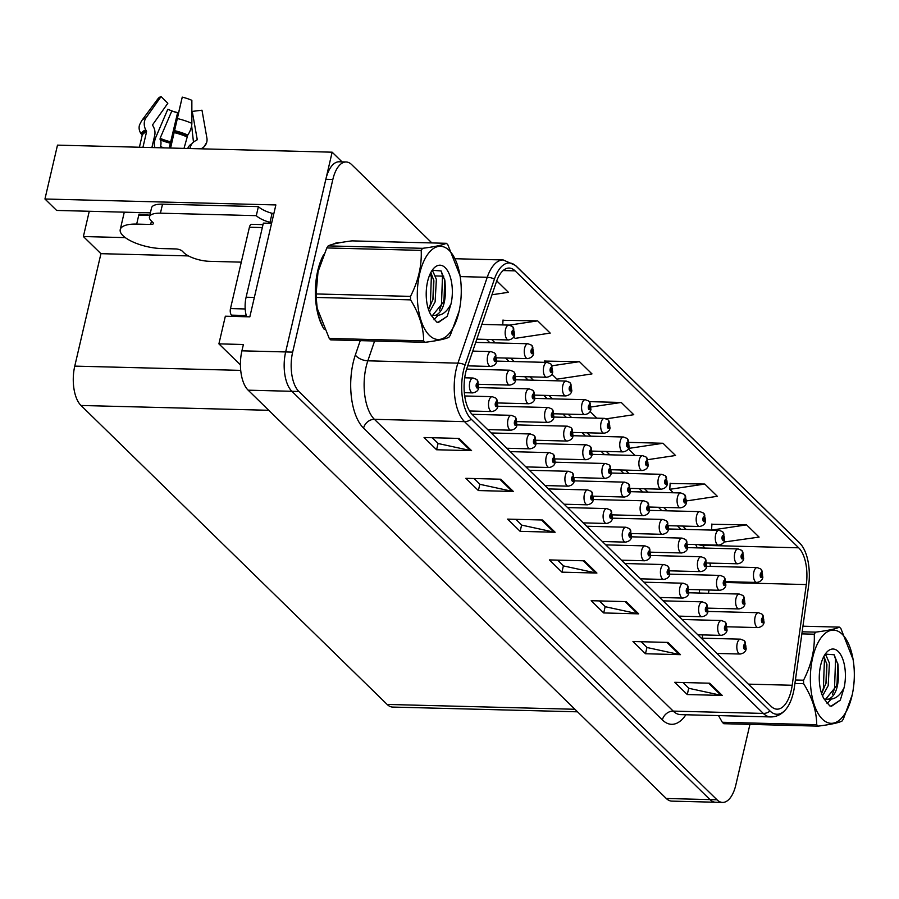 <?xml version="1.0" encoding="UTF-8"?>
<svg xmlns="http://www.w3.org/2000/svg" width="899" height="899" viewBox="0 0 899 899"><rect width="100%" height="100%" fill="white"/><g stroke="black" fill="none" stroke-linecap="round" stroke-linejoin="round"><path stroke-width="1.35" d="M150.391 212.838L56.648 210.433L44.95 199.005L275.869 204.938L249.832 316.841L225.346 316.212L218.907 343.868L243.393 344.497L241.921 350.824A29.757 14.013 91.5 0 0 248.146 390.177L666.271 798.481A29.757 14.013 91.5 0 0 671.811 801.121L715.548 802.245A29.757 14.013 91.5 0 1 710.008 799.604A29.757 14.013 91.5 0 0 715.548 802.245L722.549 802.425A29.757 14.013 91.5 0 0 735.843 784.917L749.935 724.38M240.426 364.882L218.907 343.868M431.868 242.921L351.678 164.618A29.757 14.013 91.5 0 0 346.126 161.977A29.757 14.013 91.5 0 0 332.832 179.485L292.658 352.127A29.757 14.013 91.5 0 0 298.884 391.481L291.883 391.301L710.008 799.604L291.883 391.301A29.757 14.013 91.5 0 1 285.657 351.947A29.757 14.013 91.5 0 0 291.883 391.301L248.146 390.177M44.95 199.005L57.491 145.132L332.147 152.189L285.657 351.947L325.831 179.306A29.757 14.013 91.5 0 1 339.137 161.798L346.126 161.977M342.058 161.876L332.147 152.189M577.529 711.817L392.694 707.075A29.757 14.013 -88.5 0 1 387.143 704.434L80.989 405.471A29.757 14.013 -88.5 0 1 74.763 366.118L100.935 253.675L188.487 255.923M100.935 253.675L83.382 236.538L125.298 237.617M89.271 211.265L83.382 236.538M339.755 242.73A47.613 22.43 91.5 0 0 339.035 242.685A47.613 22.43 91.5 0 0 333.169 244.168M323.741 254.496A47.613 22.43 91.5 0 0 317.763 270.7A47.613 22.43 91.5 0 0 324.202 329.326M791.221 690.488A31.746 14.946 -88.5 0 1 777.039 709.165A31.746 14.946 -88.5 0 1 771.117 706.356L472.323 414.563A31.746 14.946 -88.5 0 1 467.053 367.758L496.36 281.904A31.746 14.946 -88.5 0 1 509.171 268.059A31.746 14.946 -88.5 0 1 515.093 270.869L798.683 547.806A31.746 14.946 -88.5 0 1 806.291 584.564L792.188 685.263A31.746 14.946 -88.5 0 1 791.221 690.488M793.368 692.578A36.837 17.351 91.5 0 0 794.491 686.521L808.594 585.822A36.837 17.351 91.5 0 0 801.841 545.581A36.837 17.351 91.5 0 0 799.773 543.153L516.172 266.216A36.837 17.351 91.5 0 0 494.439 279.038L465.131 364.893A36.837 17.351 91.5 0 0 471.245 419.215L770.038 710.997A36.837 17.351 91.5 0 0 786.131 709.041A36.837 17.351 91.5 0 0 793.368 692.578M459.041 438.42L424.058 437.521L436.588 449.758L471.582 450.657L459.041 438.42M432.273 437.734L438.218 443.533L470.391 450.523A7.934 6.417 -45.7 0 0 471.582 450.657M438.071 443.398L436.588 449.758M500.822 479.223L465.839 478.324L478.369 490.562L513.363 491.461L500.822 479.223M474.054 478.526L479.999 484.336L512.172 491.315A7.934 6.417 -45.7 0 0 513.363 491.461M479.852 484.19L478.369 490.562M542.603 520.015L507.609 519.116L520.15 531.354L555.133 532.253L542.603 520.015M515.835 519.33L521.78 525.128L553.941 532.118A7.934 6.417 -45.7 0 0 555.133 532.253M521.634 524.994L520.15 531.354M709.716 683.206L674.733 682.307L687.263 694.545L722.257 695.444L709.716 683.206M682.948 682.521L688.892 688.319L721.065 695.309A7.934 6.417 -45.7 0 0 722.257 695.444M688.746 688.184L687.263 694.545M667.935 642.414L632.952 641.515L645.482 653.753L680.476 654.652L667.935 642.414M641.167 641.729L647.111 647.527L679.284 654.506A7.934 6.417 -45.7 0 0 680.476 654.652M646.965 647.381L645.482 653.753M626.165 601.611L591.171 600.712L603.701 612.949L638.695 613.848L626.165 601.611M599.397 600.925L605.33 606.724L637.503 613.714A7.934 6.417 -45.7 0 0 638.695 613.848M605.184 606.589L603.701 612.949M584.384 560.819L549.39 559.92L561.931 572.157L596.914 573.056L584.384 560.819M557.616 560.133L563.549 565.932L595.722 572.91A7.934 6.417 -45.7 0 0 596.914 573.056M563.403 565.786L561.931 572.157M298.884 391.481L717.009 799.784A29.757 14.013 91.5 0 0 722.549 802.425M513.677 336.889L515.183 338.361L550.21 333.102L537.669 320.864L503.013 320.291M491.967 294.771L508.429 292.31L496.731 280.881M647.898 459.647L675.542 455.501L663.013 443.263L629.21 442.387M686.69 500.9L717.323 496.293L704.794 484.055L670.126 483.482M723.796 542.075L759.104 537.096L746.563 524.859L711.907 524.274M551.885 374.198L556.964 379.164L591.991 373.905L579.45 361.668L544.794 361.083M606.42 418.81L633.761 414.697L621.231 402.46L589.362 401.639M590.081 411.506L596.902 418.159M621.231 402.46L591.194 406.966M628.289 448.803L635.11 455.467M663.013 443.263L628.48 448.444M704.794 484.055L669.766 489.314L673.306 492.776M669.766 489.314L670.148 483.168M711.547 530.084L711.929 523.96M746.563 524.859L711.738 530.084M544.715 362.331L544.816 360.769M579.45 361.668L552.121 365.769M502.732 324.932L503.035 319.977M537.669 320.864L509.328 325.123M726.089 581.664L756.789 582.451A7.439 3.506 -88.5 0 1 753.845 571.955A7.439 3.506 -88.5 0 1 757.172 567.572L760.7 568.955A4.956 4.079 130.8 0 1 761.835 572.82A2.483 1.169 91.5 0 0 760.307 574.101A2.483 1.169 91.5 0 0 760.824 577.383A2.483 1.169 91.5 0 0 762.397 576.147A2.483 1.169 91.5 0 0 761.925 572.91L761.329 576.113L760.936 574.719L761.835 572.82M761.925 572.91A4.956 3.933 -42.4 0 0 761.217 569.46A4.956 3.933 -42.4 0 0 760.97 569.213M727.291 626.794L758.026 627.581A7.439 3.506 -88.5 0 1 755.081 617.085A7.439 3.506 -88.5 0 1 758.408 612.713L761.936 614.096A4.956 4.079 130.8 0 1 763.071 617.961A2.483 1.169 91.5 0 0 761.543 619.242A2.483 1.169 91.5 0 0 762.071 622.524A2.483 1.169 91.5 0 0 763.633 621.276A2.483 1.169 91.5 0 0 763.161 618.051L762.566 621.254L762.172 619.849L763.071 617.961M763.161 618.051A4.956 3.933 -42.4 0 0 762.453 614.59A4.956 3.933 -42.4 0 0 762.206 614.354M716.941 653.438L740.135 654.034A7.439 3.506 -88.5 0 1 737.191 643.538A7.439 3.506 -88.5 0 1 740.518 639.167L744.046 640.538A4.956 4.079 130.8 0 1 745.181 644.403A2.483 1.169 91.5 0 0 743.653 645.696A2.483 1.169 91.5 0 0 744.17 648.966A2.483 1.169 91.5 0 0 745.743 647.73A2.483 1.169 91.5 0 0 745.271 644.493L744.675 647.707L744.282 646.302L745.181 644.403M745.271 644.493A4.956 3.933 -42.4 0 0 744.552 641.043A4.956 3.933 -42.4 0 0 744.316 640.807M706.985 563.01L737.686 563.797A7.439 3.506 -88.5 0 1 734.741 553.301A7.439 3.506 -88.5 0 1 738.068 548.918L741.596 550.3A4.956 4.079 130.8 0 1 742.731 554.166A2.483 1.169 91.5 0 0 741.203 555.447A2.483 1.169 91.5 0 0 741.731 558.729A2.483 1.169 91.5 0 0 743.293 557.492A2.483 1.169 91.5 0 0 742.821 554.256L742.226 557.459L741.832 556.065L742.731 554.166M742.821 554.256A4.956 3.933 -42.4 0 0 742.113 550.806A4.956 3.933 -42.4 0 0 741.866 550.559M687.881 544.356L718.582 545.142A7.439 3.506 -88.5 0 1 715.649 534.647A7.439 3.506 -88.5 0 1 718.964 530.275L722.504 531.646A4.956 4.079 130.8 0 1 723.628 535.523A2.483 1.169 91.5 0 0 722.111 536.804A2.483 1.169 91.5 0 0 722.627 540.074A2.483 1.169 91.5 0 0 724.201 538.838A2.483 1.169 91.5 0 0 723.717 535.602L723.122 538.816L722.729 537.411L723.628 535.523M723.717 535.602A4.956 3.933 -42.4 0 0 723.01 532.152A4.956 3.933 -42.4 0 0 722.774 531.916M668.789 525.701L699.489 526.488A7.439 3.506 -88.5 0 1 696.545 515.992A7.439 3.506 -88.5 0 1 699.871 511.621L703.4 513.003A4.956 4.079 130.8 0 1 704.535 516.869A2.483 1.169 91.5 0 0 703.007 518.15A2.483 1.169 91.5 0 0 703.524 521.431A2.483 1.169 91.5 0 0 705.097 520.184A2.483 1.169 91.5 0 0 704.625 516.959L704.029 520.161L703.636 518.757L704.535 516.869M704.625 516.959A4.956 3.933 -42.4 0 0 703.906 513.498A4.956 3.933 -42.4 0 0 703.67 513.262M649.685 507.047L680.386 507.834A7.439 3.506 -88.5 0 1 677.441 497.338A7.439 3.506 -88.5 0 1 680.768 492.967L684.296 494.349A4.956 4.079 130.8 0 1 685.431 498.215A2.483 1.169 91.5 0 0 683.903 499.496A2.483 1.169 91.5 0 0 684.42 502.777A2.483 1.169 91.5 0 0 685.993 501.53A2.483 1.169 91.5 0 0 685.521 498.304L684.926 501.507L684.532 500.102L685.431 498.215M685.521 498.304A4.956 3.933 -42.4 0 0 684.813 494.843A4.956 3.933 -42.4 0 0 684.566 494.607M708.198 608.14L738.922 608.938A7.439 3.506 -88.5 0 1 735.989 598.431A7.439 3.506 -88.5 0 1 739.304 594.059L742.832 595.441A4.956 4.079 130.8 0 1 743.967 599.307A2.483 1.169 91.5 0 0 742.45 600.588A2.483 1.169 91.5 0 0 742.967 603.87A2.483 1.169 91.5 0 0 744.541 602.633A2.483 1.169 91.5 0 0 744.057 599.397L743.462 602.6L743.068 601.195L743.967 599.307M744.057 599.397A4.956 3.933 -42.4 0 0 743.349 595.936A4.956 3.933 -42.4 0 0 743.113 595.7M689.095 589.486L719.829 590.283A7.439 3.506 -88.5 0 1 716.885 579.788A7.439 3.506 -88.5 0 1 720.211 575.405L723.74 576.787A4.956 4.079 130.8 0 1 724.875 580.653A2.483 1.169 91.5 0 0 723.347 581.934A2.483 1.169 91.5 0 0 723.864 585.215A2.483 1.169 91.5 0 0 725.437 583.979A2.483 1.169 91.5 0 0 724.965 580.743L724.369 583.945L723.976 582.552L724.875 580.653M724.965 580.743A4.956 3.933 -42.4 0 0 724.246 577.282A4.956 3.933 -42.4 0 0 724.01 577.046M669.991 570.843L700.726 571.629A7.439 3.506 -88.5 0 1 697.781 561.133A7.439 3.506 -88.5 0 1 701.108 556.751L704.636 558.133A4.956 4.079 130.8 0 1 705.771 561.999A2.483 1.169 91.5 0 0 704.243 563.28A2.483 1.169 91.5 0 0 704.76 566.561A2.483 1.169 91.5 0 0 706.333 565.325A2.483 1.169 91.5 0 0 705.861 562.089L705.266 565.291L704.872 563.898L705.771 561.999M705.861 562.089A4.956 3.933 -42.4 0 0 705.153 558.627A4.956 3.933 -42.4 0 0 704.906 558.391M650.887 552.188L681.622 552.975A7.439 3.506 -88.5 0 1 678.678 542.479A7.439 3.506 -88.5 0 1 682.004 538.096L685.532 539.479A4.956 4.079 130.8 0 1 686.667 543.344A2.483 1.169 91.5 0 0 685.139 544.625A2.483 1.169 91.5 0 0 685.656 547.907A2.483 1.169 91.5 0 0 687.229 546.671A2.483 1.169 91.5 0 0 686.757 543.434L686.162 546.637L685.768 545.244L686.667 543.344M686.757 543.434A4.956 3.933 -42.4 0 0 686.049 539.984A4.956 3.933 -42.4 0 0 685.802 539.737M697.838 634.784L721.032 635.379A7.439 3.506 -88.5 0 1 718.087 624.884A7.439 3.506 -88.5 0 1 721.414 620.512L724.942 621.883A4.956 4.079 130.8 0 1 726.077 625.76A2.483 1.169 91.5 0 0 724.549 627.041A2.483 1.169 91.5 0 0 725.066 630.323A2.483 1.169 91.5 0 0 726.639 629.075A2.483 1.169 91.5 0 0 726.167 625.85L725.572 629.053L725.178 627.648L726.077 625.76M726.167 625.85A4.956 3.933 -42.4 0 0 725.459 622.389A4.956 3.933 -42.4 0 0 725.212 622.153M678.734 616.13L701.928 616.725A7.439 3.506 -88.5 0 1 698.984 606.229A7.439 3.506 -88.5 0 1 702.31 601.858L705.839 603.24A4.956 4.079 130.8 0 1 706.974 607.106A2.483 1.169 91.5 0 0 705.445 608.387A2.483 1.169 91.5 0 0 705.962 611.668A2.483 1.169 91.5 0 0 707.535 610.421A2.483 1.169 91.5 0 0 707.064 607.196L706.468 610.399L706.075 608.994L706.974 607.106M707.064 607.196A4.956 3.933 -42.4 0 0 706.356 603.735A4.956 3.933 -42.4 0 0 706.108 603.499M659.63 597.475L682.824 598.071A7.439 3.506 -88.5 0 1 679.88 587.575A7.439 3.506 -88.5 0 1 683.206 583.204L686.735 584.586A4.956 4.079 130.8 0 1 687.87 588.452A2.483 1.169 91.5 0 0 686.353 589.733A2.483 1.169 91.5 0 0 686.87 593.014A2.483 1.169 91.5 0 0 688.432 591.767A2.483 1.169 91.5 0 0 687.96 588.542L687.364 591.744L686.971 590.34L687.87 588.452M687.96 588.542A4.956 3.933 -42.4 0 0 687.252 585.08A4.956 3.933 -42.4 0 0 687.005 584.844M640.526 578.832L663.732 579.428A7.439 3.506 -88.5 0 1 660.787 568.932A7.439 3.506 -88.5 0 1 664.114 564.55L667.642 565.932A4.956 4.079 130.8 0 1 668.766 569.797A2.483 1.169 91.5 0 0 667.249 571.079A2.483 1.169 91.5 0 0 667.766 574.36A2.483 1.169 91.5 0 0 669.339 573.124A2.483 1.169 91.5 0 0 668.867 569.887L668.26 573.09L667.878 571.697L668.766 569.797M668.867 569.887A4.956 3.933 -42.4 0 0 668.148 566.426A4.956 3.933 -42.4 0 0 667.912 566.19M842.217 634.245A46.624 21.958 91.5 0 0 812.696 657.551A46.624 21.958 91.5 0 0 822.45 719.2A46.624 21.958 91.5 0 0 852.185 694.972A46.624 21.958 91.5 0 0 853.095 659.518A46.624 21.958 91.5 0 0 842.217 634.245M853.095 659.518L840.891 628.57A53.569 25.228 91.5 0 0 840.16 627.828A53.569 25.228 91.5 0 0 839.408 627.131L802.942 626.187M802.155 631.795L815.64 632.143C827.765 630.592 835.688 628.918 839.408 627.131M815.64 632.143A53.569 25.228 91.5 0 0 814.258 634.2L801.863 633.874M795.401 679.992L803.549 680.206C811.359 664.934 814.932 649.606 814.258 634.2M803.549 680.206A53.569 25.228 91.5 0 0 803.639 683.701L794.918 683.476M718.503 715.593L722.313 722.268L816.708 724.695C816.607 711.188 812.246 697.523 803.639 683.701M816.708 724.695A53.569 25.228 91.5 0 0 817.438 725.437A53.569 25.228 91.5 0 0 818.191 726.134L723.785 723.706A53.569 25.228 91.5 0 1 723.043 723.01A53.569 25.228 91.5 0 1 722.313 722.268M822.529 695.905L828.181 685.701L829.417 663.181L826.215 655.776L824.934 654.573M821.63 693.567L826.226 682.577L826.934 664.575L823.9 656.326M824.338 699.197L828.507 699.164C834.868 696.534 838.228 688.398 838.553 674.767L838.003 664.642L834.148 654.764L825.293 654.112M825.72 699.096L836.508 685.915L838.553 674.767M838.216 651.472A27.712 13.058 91.5 0 0 825.967 653.112A27.712 13.058 91.5 0 0 824.136 699.017L829.799 705.917L831.575 706.209L840.307 700.152L844.127 687.566A27.712 13.058 91.5 0 0 838.216 651.472M844.127 687.566C840.059 695.781 834.856 699.647 828.507 699.164M818.191 726.134C830.384 724.56 838.306 722.886 841.958 721.11A53.569 25.228 91.5 0 0 843.341 719.065L852.185 694.972M821.574 693.41L823.405 688.308L824.462 659.012L823.765 656.585M832.407 694.309L834.519 688.589L835.576 659.293L834.081 654.674M831.024 706.164L840.307 700.152M825.945 683.723L826.698 663.395M827.046 703.602L831.092 699.186M837.048 684.027L837.789 663.541M149.459 216.85A19.834 7.001 13.1 0 1 160.427 213.187L162.528 204.152A19.834 7.001 13.1 0 0 151.56 207.815L149.459 216.85A19.834 7.001 13.1 0 0 151.29 220.896L152.954 222.536A4.956 1.753 13.1 0 1 153.414 223.548A4.956 1.753 13.1 0 1 150.672 224.458L136.682 224.098A29.757 10.507 -166.9 0 0 120.23 229.593A29.757 10.507 -166.9 0 0 122.972 235.662A29.757 10.507 -166.9 0 0 161.741 248.573L175.743 248.933A4.956 1.753 13.1 0 1 182.205 251.091L183.868 252.72A19.834 7.001 13.1 0 0 209.725 261.328L241.292 262.148M139.952 215.097L138.997 214.153L138.783 215.063L149.807 215.344M138.997 214.153A29.757 10.507 13.1 0 1 149.818 215.31M170.585 148.043L182.25 97.126A22.812 8.057 -166.9 0 1 191.858 100.328L191.858 123.343A10.912 4.787 113.7 0 1 187.767 135.019L184.014 148.391M151.886 147.56L154.695 135.479A10.912 9.012 69.5 0 0 153.437 126.759L152.808 125.579A0.989 0.82 -110.5 0 1 152.83 124.478L167.832 103.273L161.056 96.575L146.043 117.78A10.912 9.012 69.5 0 0 145.784 129.917L146.425 131.097A0.989 0.82 -110.5 0 1 146.537 131.883L142.941 147.335M139.401 147.245L142.109 135.625A0.989 0.933 17.5 0 0 141.941 134.872L141.154 133.816A10.912 10.204 -162.5 0 1 139.559 124.849L141.694 120.68A33.926 11.979 -166.9 0 1 146.043 117.78M160.269 147.773L160.55 146.559A10.912 4.787 -66.3 0 0 160.359 139.873L160.112 138.3L171.855 110.88A13.609 4.81 -166.9 0 0 173.473 111.543A13.609 4.81 -166.9 0 0 177.586 112.791L169.214 148.009M191.858 112.094A13.609 4.81 -166.9 0 0 192.251 111.409L197.184 139.244A0.989 0.933 -162.5 0 1 196.701 140.199L195.532 140.783A10.912 10.204 17.5 0 0 190.476 146.616A10.912 10.204 17.5 0 0 190.285 147.324L190.004 148.537M182.25 97.126L170.316 148.032M187.734 148.481A10.912 9.012 -110.5 0 1 191.937 143.773M193.476 142.132L191.644 125.736M161.056 96.575A22.812 8.057 -166.9 0 0 158.134 98.53L141.694 120.68M172.215 111.038A22.812 8.057 -166.9 0 0 177.384 112.532L177.586 112.791M171.855 110.88L167.776 109.33L156.044 136.749A10.912 4.787 -66.3 0 0 154.954 147.29L155.145 147.65M200.904 148.818L201.567 148.492A10.912 10.204 17.5 0 0 206.613 142.649A10.912 10.204 17.5 0 0 206.905 138.053L201.983 110.206L192.251 111.409M162.528 204.152L258.395 206.613A19.834 7.001 -166.9 0 0 272.082 213.321L273.824 213.366A9.923 8.024 134.3 0 1 273.914 213.366M160.427 213.187L256.294 215.659A19.834 7.001 13.1 0 0 269.97 222.356L271.723 222.401L271.509 223.323M254.35 297.434L246.112 297.221A19.834 9.35 91.5 0 0 246.584 316.751M269.97 222.356L272.082 213.321M271.599 223.323L263.362 223.109L246.112 297.221M256.294 215.659L258.395 206.613M322.662 326.067A47.119 22.194 -88.5 0 1 317.965 270.902A47.119 22.194 -88.5 0 1 322.235 258.125M263.002 224.615L251.63 224.312A4.956 2.337 91.5 0 0 249.416 227.233L230.481 308.582A4.956 2.337 91.5 0 0 231.526 315.144L232.807 316.403M449.163 250.416A46.624 21.958 91.5 0 0 419.642 273.723A46.624 21.958 91.5 0 0 429.396 335.372A46.624 21.958 91.5 0 0 459.131 311.144A46.624 21.958 91.5 0 0 460.041 275.69A46.624 21.958 91.5 0 0 449.163 250.416M460.041 275.69L447.837 244.742A53.569 25.228 91.5 0 0 447.106 244A53.569 25.228 91.5 0 0 446.353 243.303L351.959 240.876C339.833 242.427 331.911 244.101 328.191 245.888A53.569 25.228 91.5 0 0 326.809 247.944L318.021 271.801L316.1 293.951A53.569 25.228 91.5 0 0 316.19 297.445L317.19 308.29L329.259 338.44A53.569 25.228 91.5 0 0 329.989 339.181A53.569 25.228 91.5 0 0 330.731 339.878L425.137 342.305A53.569 25.228 91.5 0 1 424.384 341.609A53.569 25.228 91.5 0 1 423.654 340.867C423.553 327.36 419.192 313.695 410.585 299.873L316.19 297.445M328.191 245.888L422.586 248.315C434.711 246.764 442.634 245.09 446.353 243.303M422.586 248.315A53.569 25.228 91.5 0 0 421.204 250.372L326.809 247.944M316.1 293.951L410.495 296.378C418.305 281.106 421.878 265.778 421.204 250.372M410.495 296.378A53.569 25.228 91.5 0 0 410.585 299.873M317.999 271.891A46.624 21.958 91.5 0 0 317.965 272.037A46.624 21.958 91.5 0 0 317.055 307.492A46.624 21.958 91.5 0 0 317.235 308.503M429.475 312.077L435.116 301.873L436.363 279.353L433.161 271.947L431.88 270.745M428.576 309.739L433.172 298.749L433.88 280.735L430.846 272.498M431.284 315.369L435.453 315.335C441.814 312.706 445.162 304.57 445.499 290.939L444.949 280.814L441.094 270.936L432.239 270.284M432.666 315.268L443.454 302.086L445.499 290.939M445.151 267.644A27.712 13.058 91.5 0 0 432.913 269.284A27.712 13.058 91.5 0 0 431.082 315.189L436.745 322.089L438.521 322.381L447.252 316.313L451.073 303.738A27.712 13.058 91.5 0 0 445.151 267.644M451.073 303.738C447.005 311.953 441.802 315.819 435.453 315.335M329.259 338.44L423.654 340.867M425.137 342.305C437.319 340.732 445.252 339.058 448.904 337.282A53.569 25.228 91.5 0 0 450.287 335.237L459.131 311.144M428.52 309.582L430.351 304.48L431.408 275.184L430.711 272.757M439.353 310.481L441.465 304.761L442.522 275.465L441.027 270.846M437.97 322.336L447.252 316.313M432.891 299.895L433.644 279.567M433.992 319.774L438.038 315.358M443.994 300.199L444.735 279.713M630.581 488.393L661.282 489.191A7.439 3.506 -88.5 0 1 658.338 478.684A7.439 3.506 -88.5 0 1 661.664 474.312L665.193 475.695A4.956 4.079 130.8 0 1 666.328 479.56A2.483 1.169 91.5 0 0 664.799 480.841A2.483 1.169 91.5 0 0 665.327 484.123A2.483 1.169 91.5 0 0 666.889 482.875A2.483 1.169 91.5 0 0 666.417 479.65L665.822 482.853L665.429 481.448L666.328 479.56M666.417 479.65A4.956 3.933 -42.4 0 0 665.709 476.189A4.956 3.933 -42.4 0 0 665.462 475.953M611.477 469.739L642.178 470.537A7.439 3.506 -88.5 0 1 639.245 460.041A7.439 3.506 -88.5 0 1 642.56 455.658L646.089 457.04A4.956 4.079 130.8 0 1 647.224 460.906A2.483 1.169 91.5 0 0 645.707 462.187A2.483 1.169 91.5 0 0 646.224 465.468A2.483 1.169 91.5 0 0 647.786 464.232A2.483 1.169 91.5 0 0 647.314 460.996L646.718 464.199L646.325 462.805L647.224 460.906M647.314 460.996A4.956 3.933 -42.4 0 0 646.606 457.535A4.956 3.933 -42.4 0 0 646.359 457.299M592.374 451.096L623.086 451.882A7.439 3.506 -88.5 0 1 620.141 441.387A7.439 3.506 -88.5 0 1 623.468 437.004L626.996 438.386A4.956 4.079 130.8 0 1 628.12 442.252A2.483 1.169 91.5 0 0 626.603 443.533A2.483 1.169 91.5 0 0 627.12 446.814A2.483 1.169 91.5 0 0 628.693 445.578A2.483 1.169 91.5 0 0 628.221 442.342L627.614 445.544L627.232 444.151L628.12 442.252M628.221 442.342A4.956 3.933 -42.4 0 0 627.502 438.881A4.956 3.933 -42.4 0 0 627.266 438.645M631.795 533.534L662.518 534.321A7.439 3.506 -88.5 0 1 659.574 523.825A7.439 3.506 -88.5 0 1 662.9 519.442L666.429 520.824A4.956 4.079 130.8 0 1 667.564 524.69A2.483 1.169 91.5 0 0 666.047 525.971A2.483 1.169 91.5 0 0 666.564 529.253A2.483 1.169 91.5 0 0 668.126 528.016A2.483 1.169 91.5 0 0 667.654 524.78L667.058 527.983L666.665 526.589L667.564 524.69M667.654 524.78A4.956 3.933 -42.4 0 0 666.946 521.33A4.956 3.933 -42.4 0 0 666.698 521.083M612.691 514.88L643.426 515.666A7.439 3.506 -88.5 0 1 640.481 505.171A7.439 3.506 -88.5 0 1 643.808 500.799L647.336 502.17A4.956 4.079 130.8 0 1 648.46 506.036A2.483 1.169 91.5 0 0 646.943 507.328A2.483 1.169 91.5 0 0 647.46 510.598A2.483 1.169 91.5 0 0 649.033 509.362A2.483 1.169 91.5 0 0 648.561 506.126L647.954 509.34L647.572 507.935L648.46 506.036M648.561 506.126A4.956 3.933 -42.4 0 0 647.842 502.676A4.956 3.933 -42.4 0 0 647.606 502.44M593.587 496.226L624.322 497.012A7.439 3.506 -88.5 0 1 621.378 486.516A7.439 3.506 -88.5 0 1 624.704 482.145L628.232 483.527A4.956 4.079 130.8 0 1 629.367 487.393A2.483 1.169 91.5 0 0 627.839 488.674A2.483 1.169 91.5 0 0 628.356 491.955A2.483 1.169 91.5 0 0 629.929 490.708A2.483 1.169 91.5 0 0 629.457 487.483L628.862 490.685L628.468 489.281L629.367 487.393M629.457 487.483A4.956 3.933 -42.4 0 0 628.738 484.022A4.956 3.933 -42.4 0 0 628.502 483.786M574.483 477.571L605.218 478.358A7.439 3.506 -88.5 0 1 602.274 467.862A7.439 3.506 -88.5 0 1 605.6 463.491L609.129 464.873A4.956 4.079 130.8 0 1 610.264 468.739A2.483 1.169 91.5 0 0 608.735 470.02A2.483 1.169 91.5 0 0 609.252 473.301A2.483 1.169 91.5 0 0 610.826 472.054A2.483 1.169 91.5 0 0 610.354 468.829L609.758 472.031L609.365 470.627L610.264 468.739M610.354 468.829A4.956 3.933 -42.4 0 0 609.646 465.367A4.956 3.933 -42.4 0 0 609.398 465.131M621.434 560.178L644.628 560.774A7.439 3.506 -88.5 0 1 641.684 550.278A7.439 3.506 -88.5 0 1 645.01 545.895L648.539 547.277A4.956 4.079 130.8 0 1 649.674 551.143A2.483 1.169 91.5 0 0 648.145 552.424A2.483 1.169 91.5 0 0 648.662 555.706A2.483 1.169 91.5 0 0 650.235 554.469A2.483 1.169 91.5 0 0 649.763 551.233L649.168 554.436L648.775 553.042L649.674 551.143M649.763 551.233A4.956 3.933 -42.4 0 0 649.044 547.772A4.956 3.933 -42.4 0 0 648.808 547.536M602.33 541.524L625.524 542.119A7.439 3.506 -88.5 0 1 622.58 531.624A7.439 3.506 -88.5 0 1 625.906 527.241L629.435 528.623A4.956 4.079 130.8 0 1 630.57 532.489A2.483 1.169 91.5 0 0 629.042 533.77A2.483 1.169 91.5 0 0 629.558 537.051A2.483 1.169 91.5 0 0 631.132 535.815A2.483 1.169 91.5 0 0 630.66 532.579L630.064 535.782L629.671 534.388L630.57 532.489M630.66 532.579A4.956 3.933 -42.4 0 0 629.952 529.129A4.956 3.933 -42.4 0 0 629.705 528.882M583.226 522.87L606.42 523.465A7.439 3.506 -88.5 0 1 603.476 512.969A7.439 3.506 -88.5 0 1 606.803 508.587L610.331 509.969A4.956 4.079 130.8 0 1 611.466 513.835A2.483 1.169 91.5 0 0 609.938 515.116A2.483 1.169 91.5 0 0 610.466 518.397A2.483 1.169 91.5 0 0 612.028 517.161A2.483 1.169 91.5 0 0 611.556 513.925L610.96 517.127L610.567 515.734L611.466 513.835M611.556 513.925A4.956 3.933 -42.4 0 0 610.848 510.475A4.956 3.933 -42.4 0 0 610.601 510.227M564.123 504.215L587.317 504.811A7.439 3.506 -88.5 0 1 584.384 494.315A7.439 3.506 -88.5 0 1 587.699 489.933L591.227 491.315A4.956 4.079 130.8 0 1 592.362 495.18A2.483 1.169 91.5 0 0 590.845 496.473A2.483 1.169 91.5 0 0 591.362 499.743A2.483 1.169 91.5 0 0 592.935 498.507A2.483 1.169 91.5 0 0 592.452 495.27L591.857 498.484L591.463 497.08L592.362 495.18M592.452 495.27A4.956 3.933 -42.4 0 0 591.744 491.82A4.956 3.933 -42.4 0 0 591.497 491.584M573.281 432.441L603.982 433.228A7.439 3.506 -88.5 0 1 601.038 422.732A7.439 3.506 -88.5 0 1 604.364 418.35L607.893 419.732A4.956 4.079 130.8 0 1 609.028 423.598A2.483 1.169 91.5 0 0 607.499 424.879A2.483 1.169 91.5 0 0 608.016 428.16A2.483 1.169 91.5 0 0 609.589 426.924A2.483 1.169 91.5 0 0 609.117 423.687L608.522 426.89L608.129 425.497L609.028 423.598M609.117 423.687A4.956 3.933 -42.4 0 0 608.398 420.238A4.956 3.933 -42.4 0 0 608.162 419.99M554.177 413.787L584.878 414.574A7.439 3.506 -88.5 0 1 581.934 404.078A7.439 3.506 -88.5 0 1 585.26 399.695L588.789 401.078A4.956 4.079 130.8 0 1 589.924 404.943A2.483 1.169 91.5 0 0 588.396 406.224A2.483 1.169 91.5 0 0 588.912 409.506A2.483 1.169 91.5 0 0 590.486 408.27A2.483 1.169 91.5 0 0 590.014 405.033L589.418 408.236L589.025 406.842L589.924 404.943M590.014 405.033A4.956 3.933 -42.4 0 0 589.306 401.583A4.956 3.933 -42.4 0 0 589.059 401.336M535.074 395.133L565.774 395.92A7.439 3.506 -88.5 0 1 562.83 385.424A7.439 3.506 -88.5 0 1 566.156 381.052L569.685 382.423A4.956 4.079 130.8 0 1 570.82 386.289A2.483 1.169 91.5 0 0 569.292 387.581A2.483 1.169 91.5 0 0 569.82 390.851A2.483 1.169 91.5 0 0 571.382 389.615A2.483 1.169 91.5 0 0 570.91 386.379L570.314 389.593L569.921 388.188L570.82 386.289M570.91 386.379A4.956 3.933 -42.4 0 0 570.202 382.929A4.956 3.933 -42.4 0 0 569.955 382.693M515.97 376.479L546.671 377.265A7.439 3.506 -88.5 0 1 543.738 366.77A7.439 3.506 -88.5 0 1 547.053 362.398L550.593 363.769A4.956 4.079 130.8 0 1 551.716 367.646A2.483 1.169 91.5 0 0 550.199 368.927A2.483 1.169 91.5 0 0 550.716 372.208A2.483 1.169 91.5 0 0 552.289 370.961A2.483 1.169 91.5 0 0 551.806 367.736L551.211 370.939L550.817 369.534L551.716 367.646M551.806 367.736A4.956 3.933 -42.4 0 0 551.098 364.275A4.956 3.933 -42.4 0 0 550.862 364.039M496.877 357.824L527.578 358.611A7.439 3.506 -88.5 0 1 524.634 348.115A7.439 3.506 -88.5 0 1 527.96 343.744L531.489 345.126A4.956 4.079 130.8 0 1 532.624 348.992A2.483 1.169 91.5 0 0 531.095 350.273A2.483 1.169 91.5 0 0 531.612 353.554A2.483 1.169 91.5 0 0 533.186 352.307A2.483 1.169 91.5 0 0 532.714 349.082L532.118 352.284L531.725 350.88L532.624 348.992M532.714 349.082A4.956 3.933 -42.4 0 0 531.994 345.621A4.956 3.933 -42.4 0 0 531.759 345.385M476.818 339.148L508.474 339.957A7.439 3.506 -88.5 0 1 505.53 329.461A7.439 3.506 -88.5 0 1 508.856 325.09L512.385 326.472A4.956 4.079 130.8 0 1 513.52 330.338A2.483 1.169 91.5 0 0 511.992 331.619A2.483 1.169 91.5 0 0 512.509 334.9A2.483 1.169 91.5 0 0 514.082 333.653A2.483 1.169 91.5 0 0 513.61 330.427L513.014 333.63L512.621 332.225L513.52 330.338M513.61 330.427A4.956 3.933 -42.4 0 0 512.902 326.966A4.956 3.933 -42.4 0 0 512.655 326.73M555.38 458.917L586.114 459.715A7.439 3.506 -88.5 0 1 583.17 449.208A7.439 3.506 -88.5 0 1 586.496 444.836L590.025 446.219A4.956 4.079 130.8 0 1 591.16 450.084A2.483 1.169 91.5 0 0 589.632 451.365A2.483 1.169 91.5 0 0 590.16 454.647A2.483 1.169 91.5 0 0 591.722 453.399A2.483 1.169 91.5 0 0 591.25 450.174L590.654 453.377L590.261 451.972L591.16 450.084M591.25 450.174A4.956 3.933 -42.4 0 0 590.542 446.713A4.956 3.933 -42.4 0 0 590.295 446.477M536.287 440.263L567.011 441.061A7.439 3.506 -88.5 0 1 564.078 430.565A7.439 3.506 -88.5 0 1 567.393 426.182L570.921 427.564A4.956 4.079 130.8 0 1 572.056 431.43A2.483 1.169 91.5 0 0 570.539 432.711A2.483 1.169 91.5 0 0 571.056 435.993A2.483 1.169 91.5 0 0 572.629 434.756A2.483 1.169 91.5 0 0 572.146 431.52L571.55 434.723L571.157 433.329L572.056 431.43M572.146 431.52A4.956 3.933 -42.4 0 0 571.438 428.059A4.956 3.933 -42.4 0 0 571.191 427.823M517.183 421.609L547.918 422.406A7.439 3.506 -88.5 0 1 544.974 411.911A7.439 3.506 -88.5 0 1 548.3 407.528L551.829 408.91A4.956 4.079 130.8 0 1 552.964 412.776A2.483 1.169 91.5 0 0 551.435 414.057A2.483 1.169 91.5 0 0 551.952 417.338A2.483 1.169 91.5 0 0 553.526 416.102A2.483 1.169 91.5 0 0 553.054 412.866L552.458 416.068L552.065 414.675L552.964 412.776M553.054 412.866A4.956 3.933 -42.4 0 0 552.334 409.405A4.956 3.933 -42.4 0 0 552.098 409.169M498.08 402.966L528.814 403.752A7.439 3.506 -88.5 0 1 525.87 393.256A7.439 3.506 -88.5 0 1 529.196 388.874L532.725 390.256A4.956 4.079 130.8 0 1 533.86 394.122A2.483 1.169 91.5 0 0 532.332 395.403A2.483 1.169 91.5 0 0 532.849 398.684A2.483 1.169 91.5 0 0 534.422 397.448A2.483 1.169 91.5 0 0 533.95 394.212L533.354 397.414L532.961 396.021L533.86 394.122M533.95 394.212A4.956 3.933 -42.4 0 0 533.242 390.762A4.956 3.933 -42.4 0 0 532.995 390.514M478.976 384.311L509.711 385.098A7.439 3.506 -88.5 0 1 506.766 374.602A7.439 3.506 -88.5 0 1 510.093 370.219L513.621 371.602A4.956 4.079 130.8 0 1 514.756 375.467A2.483 1.169 91.5 0 0 513.228 376.748A2.483 1.169 91.5 0 0 513.745 380.03A2.483 1.169 91.5 0 0 515.318 378.794A2.483 1.169 91.5 0 0 514.846 375.557L514.25 378.76L513.857 377.366L514.756 375.467M514.846 375.557A4.956 3.933 -42.4 0 0 514.138 372.107A4.956 3.933 -42.4 0 0 513.891 371.86M467.705 365.859L490.607 366.444A7.439 3.506 -88.5 0 1 487.663 355.948A7.439 3.506 -88.5 0 1 490.989 351.576L494.517 352.947A4.956 4.079 130.8 0 1 495.652 356.813A2.483 1.169 91.5 0 0 494.135 358.105A2.483 1.169 91.5 0 0 494.652 361.376A2.483 1.169 91.5 0 0 496.214 360.139A2.483 1.169 91.5 0 0 495.742 356.903L495.147 360.117L494.753 358.712L495.652 356.813M495.742 356.903A4.956 3.933 -42.4 0 0 495.034 353.453A4.956 3.933 -42.4 0 0 494.787 353.217M545.03 485.561L568.224 486.157A7.439 3.506 -88.5 0 1 565.28 475.661A7.439 3.506 -88.5 0 1 568.606 471.29L572.135 472.66A4.956 4.079 130.8 0 1 573.27 476.537A2.483 1.169 91.5 0 0 571.742 477.818A2.483 1.169 91.5 0 0 572.258 481.089A2.483 1.169 91.5 0 0 573.832 479.852A2.483 1.169 91.5 0 0 573.36 476.616L572.764 479.83L572.371 478.425L573.27 476.537M573.36 476.616A4.956 3.933 -42.4 0 0 572.641 473.166A4.956 3.933 -42.4 0 0 572.405 472.93M525.926 466.907L549.12 467.502A7.439 3.506 -88.5 0 1 546.176 457.007A7.439 3.506 -88.5 0 1 549.503 452.635L553.031 454.017A4.956 4.079 130.8 0 1 554.166 457.883A2.483 1.169 91.5 0 0 552.638 459.164A2.483 1.169 91.5 0 0 553.155 462.446A2.483 1.169 91.5 0 0 554.728 461.198A2.483 1.169 91.5 0 0 554.256 457.973L553.66 461.176L553.267 459.771L554.166 457.883M554.256 457.973A4.956 3.933 -42.4 0 0 553.548 454.512A4.956 3.933 -42.4 0 0 553.301 454.276M506.822 448.253L530.017 448.848A7.439 3.506 -88.5 0 1 527.072 438.352A7.439 3.506 -88.5 0 1 530.399 433.981L533.927 435.363A4.956 4.079 130.8 0 1 535.062 439.229A2.483 1.169 91.5 0 0 533.534 440.51A2.483 1.169 91.5 0 0 534.051 443.791A2.483 1.169 91.5 0 0 535.624 442.544A2.483 1.169 91.5 0 0 535.152 439.319L534.557 442.522L534.163 441.117L535.062 439.229M535.152 439.319A4.956 3.933 -42.4 0 0 534.444 435.858A4.956 3.933 -42.4 0 0 534.197 435.622M487.719 429.61L510.913 430.205A7.439 3.506 -88.5 0 1 507.969 419.698A7.439 3.506 -88.5 0 1 511.295 415.327L514.824 416.709A4.956 4.079 130.8 0 1 515.959 420.575A2.483 1.169 91.5 0 0 514.442 421.856A2.483 1.169 91.5 0 0 514.958 425.137A2.483 1.169 91.5 0 0 516.52 423.901A2.483 1.169 91.5 0 0 516.048 420.665L515.453 423.867L515.06 422.463L515.959 420.575M516.048 420.665A4.956 3.933 -42.4 0 0 515.341 417.203A4.956 3.933 -42.4 0 0 515.093 416.967M469.536 410.978L491.82 411.551A7.439 3.506 -88.5 0 1 488.876 401.055A7.439 3.506 -88.5 0 1 492.202 396.673L495.731 398.055A4.956 4.079 130.8 0 1 496.855 401.92A2.483 1.169 91.5 0 0 495.338 403.202A2.483 1.169 91.5 0 0 495.855 406.483A2.483 1.169 91.5 0 0 497.428 405.247A2.483 1.169 91.5 0 0 496.956 402.01L496.349 405.213L495.967 403.82L496.855 401.92M496.956 402.01A4.956 3.933 -42.4 0 0 496.237 398.549A4.956 3.933 -42.4 0 0 496.001 398.313M464.334 392.683L472.717 392.897A7.439 3.506 -88.5 0 1 469.772 382.401A7.439 3.506 -88.5 0 1 473.099 378.018L476.627 379.4A4.956 4.079 130.8 0 1 477.762 383.266A2.483 1.169 91.5 0 0 476.234 384.547A2.483 1.169 91.5 0 0 476.751 387.829A2.483 1.169 91.5 0 0 478.324 386.592A2.483 1.169 91.5 0 0 477.852 383.356L477.257 386.559L476.863 385.165L477.762 383.266M477.852 383.356A4.956 3.933 -42.4 0 0 477.133 379.895A4.956 3.933 -42.4 0 0 476.897 379.659M666.271 798.481L717.009 799.784M241.921 350.824L292.658 352.127M80.989 405.471L268.756 410.292M387.143 704.434L574.911 709.266M74.763 366.118L240.718 370.377M685.881 714.761A49.591 23.363 -88.5 0 1 662.372 719.93L363.567 428.138A9.923 8.024 134.3 0 1 374.422 419.327L673.227 711.109A39.68 18.688 91.5 0 0 680.622 714.626L770.713 716.941A39.68 18.688 -88.5 0 1 763.318 713.424A9.923 8.024 -45.7 0 0 770.038 710.997M363.567 428.138A49.591 23.363 -88.5 0 1 353.195 362.544A49.591 23.363 -88.5 0 1 355.341 355.004L360.241 340.642M465.131 364.893A9.923 4.843 -161.2 0 0 457.928 363.14L367.837 360.825A39.68 18.688 91.5 0 0 366.118 366.848A39.68 18.688 91.5 0 0 374.422 419.327L464.513 421.642A39.68 18.688 -88.5 0 1 457.928 363.14L487.236 277.285A39.68 18.688 -88.5 0 1 503.26 259.968L455.13 258.732M801.841 545.581L799.076 542.355A9.923 8.024 134.3 0 1 799.773 543.153M516.172 266.216A9.923 8.024 -45.7 0 0 515.475 265.419L503.26 259.968M494.439 279.038A9.923 4.843 -161.2 0 0 487.236 277.285L460.187 276.589M471.245 419.215A9.923 8.024 134.3 0 1 464.513 421.642L763.318 713.424L673.227 711.109A9.923 8.024 134.3 0 0 662.372 719.93M332.832 179.485L325.831 179.306M443.758 276.162L435.341 275.948M431.576 275.847L429.351 275.791M374.602 341.013L367.837 360.825A9.923 4.843 18.8 0 1 355.341 355.004M515.093 270.869L503.125 270.554M792.188 685.263L748.373 684.139M806.291 584.564L726.145 582.507M702.22 638.178L702.681 634.908M708.513 593.273L708.963 590.002M710.379 566.37A31.746 14.946 91.5 0 0 709.963 563.089M704.704 548.064A31.746 14.946 91.5 0 0 702.467 545.333L701.838 544.715M798.683 547.806L702.467 545.333A17.856 14.429 134.3 0 1 698.377 544.625M686.184 529.432L682.734 526.061M667.08 510.778L663.631 507.407M647.977 492.124L644.527 488.753M628.884 473.47L625.434 470.098M609.78 454.815L606.331 451.444M590.677 436.161L587.227 432.801M571.573 417.507L568.123 414.147M552.469 398.853L549.031 395.493M533.377 380.21L529.927 376.838M514.273 361.555L510.823 358.184M495.169 342.901L491.719 339.53M583.305 560.785L595.722 572.91M625.086 601.588L637.503 613.714M666.867 642.38L679.284 654.506M708.648 683.184L721.065 695.309M541.524 519.993L553.941 532.118M499.754 479.189L512.172 491.315M457.973 438.397L470.391 450.523M136.682 224.098L138.783 215.063M186.722 136.772A29.757 10.507 -166.9 0 0 174.181 132.602M146.537 131.883A29.757 10.507 -166.9 0 0 142.109 135.625M160.55 146.559A19.834 7.001 -166.9 0 0 163.876 147.874M189.52 148.526A19.834 7.001 -166.9 0 0 190.285 147.324M160.359 139.873A23.464 8.282 -166.9 0 0 170.237 143.166M160.022 139.255A24.464 8.642 -166.9 0 0 170.327 142.683M160.112 138.3A24.723 8.732 -166.9 0 0 170.529 141.761M196.701 140.199A24.723 8.732 -166.9 0 0 197.184 139.244M191.858 123.343A33.926 11.979 -166.9 0 0 177.564 118.589M145.784 129.917A31.094 10.979 -166.9 0 0 141.154 133.816M187.767 135.019A31.094 10.979 -166.9 0 0 174.676 130.658M146.425 131.097A30.083 10.631 -166.9 0 0 141.941 134.872M187.048 136.03A30.083 10.631 -166.9 0 0 174.372 131.816M150.672 224.458L151.459 221.075M230.481 308.582L245.202 308.964M231.526 315.144L246.225 315.515M249.416 227.233L262.317 227.571M799.076 542.355L515.475 265.419M786.131 709.041C781.804 714.323 776.669 716.952 770.713 716.941M697.253 547.873L695.702 544.558M680.936 529.297L677.486 525.926M661.833 510.643L658.383 507.272M642.729 491.989L639.29 488.618M623.636 473.335L620.186 469.963M604.533 454.68L601.083 451.309M585.429 436.026L581.979 432.666M566.325 417.372L562.875 414.012M547.221 398.718L543.783 395.358M528.129 380.075L524.679 376.703M509.025 361.42L505.575 358.049M489.921 342.766L486.471 339.395M699.197 593.025L699.647 589.766M756.789 582.451C760.453 581.777 762.476 580.012 762.858 577.158L761.217 569.46M706.805 566.28L757.172 567.572M758.026 627.581C761.689 626.918 763.712 625.153 764.094 622.288L762.453 614.59M701.928 616.725C705.591 616.062 707.614 614.298 707.996 611.432L758.408 612.713M740.135 654.034C743.799 653.359 745.822 651.595 746.192 648.741L744.552 641.043M701.287 638.155L740.518 639.167M737.686 563.797C741.349 563.122 743.372 561.358 743.754 558.504L742.113 550.806M687.701 547.626L738.068 548.918M718.582 545.142C722.257 544.468 724.279 542.704 724.65 539.85L723.01 532.152M668.598 528.972L718.964 530.275M699.489 526.488C703.153 525.814 705.176 524.05 705.546 521.195L703.906 513.498M643.426 515.666C647.089 514.992 649.112 513.228 649.483 510.374L699.871 511.621M680.386 507.834C684.049 507.171 686.072 505.407 686.454 502.541L684.813 494.843M630.401 491.674L680.768 492.967M738.922 608.938C742.596 608.263 744.619 606.499 744.99 603.645L743.349 595.936M682.824 598.071C686.488 597.408 688.51 595.644 688.892 592.778L739.304 594.059M719.829 590.283C723.493 589.609 725.515 587.845 725.886 584.991L724.246 577.282M663.732 579.428C667.395 578.754 669.418 576.989 669.789 574.135L720.211 575.405M700.726 571.629C704.389 570.955 706.412 569.191 706.794 566.336L705.153 558.627M644.628 560.774C648.291 560.099 650.314 558.335 650.696 555.481L701.108 556.751M681.622 552.975C685.285 552.301 687.308 550.536 687.69 547.682L686.049 539.984M625.524 542.119C629.188 541.445 631.21 539.681 631.592 536.827L682.004 538.096M721.032 635.379C724.695 634.705 726.718 632.941 727.1 630.087L725.459 622.389M682.184 619.501L721.414 620.512M663.08 600.847L702.31 601.858M707.996 611.432L706.356 603.735M643.976 582.192L683.206 583.204M688.892 592.778L687.252 585.08M624.872 563.538L664.114 564.55M669.789 574.135L668.148 566.426M120.23 229.593L124.287 212.164M202.657 148.863L206.613 142.649M337.586 243.146L335.799 243.101M317.055 307.492L317.19 308.29M661.282 489.191C664.945 488.517 666.968 486.752 667.35 483.898L665.709 476.189M611.298 473.02L661.664 474.312M642.178 470.537C645.853 469.862 647.864 468.098 648.246 465.244L646.606 457.535M592.194 454.366L642.56 455.658M623.086 451.882C626.749 451.208 628.772 449.444 629.143 446.589L627.502 438.881M573.09 435.712L623.468 437.004M662.518 534.321C666.181 533.646 668.204 531.882 668.586 529.028L666.946 521.33M606.42 523.465C610.084 522.791 612.107 521.027 612.489 518.172L662.9 519.442M587.317 504.811C590.991 504.137 593.014 502.372 593.385 499.518L643.808 500.799M649.483 510.374L647.842 502.676M624.322 497.012C627.985 496.338 630.008 494.574 630.39 491.719L628.738 484.022M568.224 486.157C571.888 485.482 573.91 483.718 574.281 480.864L624.704 482.145M605.218 478.358C608.881 477.695 610.904 475.931 611.286 473.065L609.646 465.367M549.12 467.502C552.784 466.828 554.807 465.064 555.189 462.21L605.6 463.491M605.78 544.884L645.01 545.895M650.696 555.481L649.044 547.772M586.676 526.241L625.906 527.241M631.592 536.827L629.952 529.129M567.572 507.587L606.803 508.587M612.489 518.172L610.848 510.475M548.469 488.932L587.699 489.933M593.385 499.518L591.744 491.82M603.982 433.228C607.645 432.554 609.668 430.79 610.05 427.935L608.398 420.238M553.998 417.057L604.364 418.35M584.878 414.574C588.542 413.9 590.564 412.135 590.946 409.281L589.306 401.583M534.894 398.403L585.26 399.695M565.774 395.92C569.438 395.245 571.461 393.481 571.843 390.627L570.202 382.929M515.79 379.749L566.156 381.052M546.671 377.265C550.345 376.591 552.368 374.827 552.739 371.972L551.098 364.275M496.686 361.095L547.053 362.398M527.578 358.611C531.242 357.948 533.264 356.184 533.635 353.318L531.994 345.621M475.717 342.395L527.96 343.744M508.474 339.957C512.138 339.294 514.161 337.53 514.543 334.664L512.902 326.966M481.864 324.393L508.856 325.09M586.114 459.715C589.778 459.041 591.8 457.276 592.183 454.411L590.542 446.713M530.017 448.848C533.68 448.185 535.703 446.421 536.085 443.555L586.496 444.836M567.011 441.061C570.685 440.386 572.708 438.622 573.079 435.768L571.438 428.059M510.913 430.205C514.576 429.531 516.599 427.767 516.981 424.912L567.393 426.182M547.918 422.406C551.581 421.732 553.604 419.968 553.975 417.114L552.334 409.405M491.82 411.551C495.484 410.877 497.507 409.112 497.877 406.258L548.3 407.528M528.814 403.752C532.478 403.078 534.5 401.314 534.883 398.459L533.242 390.762M472.717 392.897C476.38 392.222 478.403 390.458 478.785 387.604L529.196 388.874M509.711 385.098C513.374 384.424 515.397 382.659 515.779 379.805L514.138 372.107M466.615 369.107L510.093 370.219M490.607 366.444C494.27 365.769 496.293 364.005 496.675 361.151L495.034 353.453M472.739 351.104L490.989 351.576M529.376 470.278L568.606 471.29M574.281 480.864L572.641 473.166M510.272 451.624L549.503 452.635M555.189 462.21L553.548 454.512M491.169 432.97L530.399 433.981M536.085 443.555L534.444 435.858M472.076 414.315L511.295 415.327M516.981 424.912L515.341 417.203M464.704 395.965L492.202 396.673M497.877 406.258L496.237 398.549M464.716 377.805L473.099 378.018M478.785 387.604L477.133 379.895"/></g></svg>
